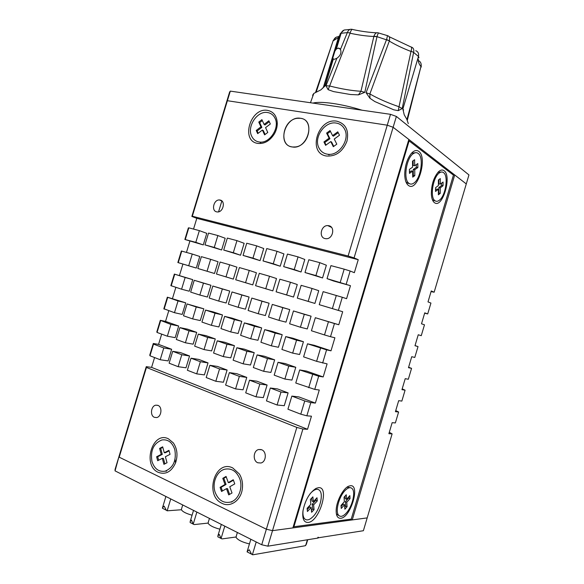 <?xml version="1.0" encoding="UTF-8"?>
<svg xmlns="http://www.w3.org/2000/svg" width="584" height="584" viewBox="0 0 584 584"><rect width="100%" height="100%" fill="white"/><g stroke="black" fill="none" stroke-linecap="round" stroke-linejoin="round"><path stroke-width="0.88" d="M396.375 116.435L393.127 127.283L466.28 183.923L468.952 174.93L396.375 116.435L390.506 114.325L387.258 125.188L393.127 127.283L408.851 139.452L292.883 527.914L272.509 530.659L367.19 517.899L352.247 519.913L350.67 519.198M196.801 218.336L191.851 216.438L229.585 92.126L230.308 91.119L227.395 100.711L387.258 125.188L227.395 100.711L192.333 216.233L348.115 256.018L387.258 125.188L393.127 127.283L354.072 257.902L358.24 259.69L196.801 218.336L193.538 229.081M230.308 91.119L390.506 114.325M226.687 101.66L227.395 100.711L226.687 101.66M317.747 537.879L363.387 530.717L392.119 433.868L388.886 433.693L392.156 422.677L395.368 422.933L398.609 412.005L395.748 410.589M398.609 412.005L395.426 411.669L398.689 400.661L401.85 401.084L405.084 390.17L402.179 388.9M405.084 390.17L401.953 389.667L405.216 378.673L408.326 379.257L411.559 368.358L408.61 367.241M411.559 368.358L408.479 367.686L411.735 356.707L414.793 357.459L418.027 346.567L415.034 345.604M421.254 335.683L418.246 334.763L421.254 335.683L424.48 324.806L421.502 323.806L424.75 312.849L427.707 313.929L430.934 303.067L428.006 301.899L431.248 290.956L434.153 292.204L466.28 183.923L454.717 174.974L452.819 174.631M424.656 313.192L427.707 313.929M418.027 346.567L414.99 345.735L418.246 334.763M434.153 292.204L431.058 291.613M454.717 174.974L352.247 519.913M392.119 433.868L389.302 432.299M333.333 59.079L334.435 59.291L336.888 58.239C340.479 55.692 341.669 52.735 340.472 49.363L338.348 48.092L336.399 48.976L334.924 51.063L332.807 57.933L333.333 59.079L325.178 85.79L320.872 89.863L313.82 93.418L312.717 95.01L313.323 94.79M366.066 92.717L369.869 93.951L373.315 95.856C380.797 99.806 389.36 103.434 399.011 106.748L411.005 51.458C403.018 48.399 395.908 45.019 389.667 41.318L389.302 41.099L369.869 93.951L369.986 98.324L366.066 92.717L386.564 39.529L389.389 40.792C390.032 37.799 389.404 36.106 387.521 35.697L387.367 35.639M408.311 123.633L406.727 119.121L404.23 114.814L402.858 109.047L418.472 56.436L413.618 52.443L402.201 108.58L398.244 110.661L393.733 109.799L374.804 101.536L369.986 98.324M411.786 47.238C413.567 48.056 414.18 49.793 413.618 52.443L411.092 51.158C411.859 48.224 411.786 46.815 410.866 46.932L389.448 36.843M418.859 57.882L418.472 56.429L418.94 57.582M340.472 49.363L347.334 32.609L350.144 32.923C351.115 30.069 351.962 28.937 352.67 29.507C361.189 31.354 369.161 32.456 376.592 32.814M352.108 29.361L351.969 29.339C349.933 28.886 348.392 29.974 347.334 32.609L341.122 33.281L336.399 48.976M324.018 86.198L325.178 85.79M389.389 40.792L376.972 36.661L364.796 92.338L358.445 94.863L350.48 94.513L333.595 91.6L328.12 89.666L325.974 85.76L336.888 58.239M312.958 103.091C320.813 100.93 341.472 103.799 362.043 110.201M333.084 40.873L316.258 91.907M376.972 36.668L373.826 36.471C366.489 36.164 358.569 35.084 350.057 33.222L329.639 85.979C341.18 88.936 351.619 90.703 360.948 91.279L373.928 36.164C374.994 33.412 376.41 32.31 378.169 32.872L378.476 32.952M406.997 119.465L421.02 66.291C421.524 63.583 420.626 61.67 418.341 60.561M358.445 94.863L360.948 91.279L364.796 92.338M398.244 110.661L399.011 106.748L402.201 108.58M402.858 109.047L403.646 110.004M407.384 119.997L420.947 66.583C418.954 64.014 418.1 61.627 418.399 59.429M339.742 35.412L338.355 37.624L333.07 40.902M349.955 29.426L345.925 29.872C343.706 29.74 342.1 30.872 341.122 33.281L340.216 33.85L339.888 34.923M325.974 85.76L329.639 85.979L328.12 89.666M350.144 32.923L347.334 32.624M421.239 67.065L421.02 66.291M418.472 56.429C419.005 53.56 418.1 51.655 415.757 50.706M413.618 52.443L411.092 51.158M386.564 39.529C387.404 36.573 387.586 35.244 387.119 35.544L378.731 33.025C378.49 32.529 377.899 33.741 376.972 36.661L373.928 36.164M336.231 37.201L333.245 40.406L315.55 92.418M338.516 36.763L337.932 36.763C335.924 36.96 334.508 38.091 333.683 40.157M341.122 33.281L340.114 33.996M318.09 538.046L318.331 537.236L317.915 537.302L317.674 538.112L267.866 546.171L261.727 544.755L115.048 470.872L115.07 469.405L146.255 366.664L151.584 367.38L307.542 429.284L311.462 416.188L306.848 415.815L300.789 414.18L287.927 409.201L291.847 396.105L304.746 400.952L310.798 402.602L306.848 415.815M307.542 429.284L302.899 429.028L267.866 546.171M146.255 366.664L146.438 367.453L119.202 457.177L266.37 529.214L296.825 427.422L302.899 429.028M261.727 544.755L266.37 529.214L119.202 457.177L119.202 455.805L115.048 470.872M272.509 530.659L266.37 529.214L272.509 530.659M307.717 539.726L306.359 544.273L305.14 545.763L252.938 554.778L251.58 554.187L249.273 549.778L247.185 551.486L247.448 552.055M224.782 526.14L221.059 538.536L222.132 538.901L236.024 536.995M196.859 512.08L193.216 524.184L194.319 524.571L208.05 523.089M170.74 498.926L167.155 510.81L181.398 509.752M191.129 523.03L190.223 522.563M218.796 537.287L217.92 536.835M167.155 510.81L166.323 510.241L164.177 506.138L162.513 507.679L162.878 508.467M221.059 538.536L219.285 534.396L217.861 535.944L217.898 536.908M193.216 524.184L191.464 520.132L190.143 521.614L190.202 522.629M192.078 515.205C186.04 513.519 182.471 511.672 181.361 509.657L181.595 508.7M219.891 529.199C213.467 527.491 209.539 525.505 208.108 523.249L208.32 522.118M249.448 543.93C242.455 542.251 238.002 540.098 236.104 537.477L236.279 536.149M408.566 185.551C406.15 183.785 404.865 180.062 404.719 174.382C404.946 165.673 407.179 158.644 411.435 153.3C414.114 150.446 416.553 149.796 418.757 151.365C427.955 157.505 417.575 192.355 408.566 185.551M434.562 202.743C432.715 201.429 431.642 198.604 431.357 194.275C431.342 184.843 433.693 177.375 438.409 171.864C440.519 169.886 442.416 169.499 444.088 170.703C452.177 176.054 442.46 208.765 434.562 202.743M340.72 518.285C337.391 518.424 335.888 515.416 336.216 509.277C336.815 500.408 343.297 488.399 348.546 486.238L350.407 485.727C360.547 484.428 350.677 517.665 340.72 518.285M308.104 522.468C303.906 522.563 302.183 518.796 302.928 511.168C305.111 500.203 309.505 492.604 316.097 488.355L318.477 487.684C330.018 486.26 319.463 521.694 308.104 522.468M351.232 519.125L293.927 526.739L409.107 140.912L453.439 175.112L351.232 519.125M293.321 526.447L293.927 526.739M408.442 140.81L409.107 140.912M291.942 146.883C276.422 144.737 285.328 115.23 300.556 118.311C316.448 120.041 307.301 150.446 291.942 146.883M154.395 417.319C149.774 415.611 150.993 405.763 155.884 405.172L158.001 405.406C162.615 407.033 161.483 416.91 156.592 417.56L154.395 417.319M216.635 211.853C211.028 210.787 213.707 199.472 219.445 199.962L220.204 200.064C225.811 201.049 223.219 212.393 217.482 211.963L216.635 211.853M257.785 462.769C252.565 460.805 253.259 450.592 258.668 449.527L261.683 449.768C266.895 451.636 266.319 461.856 260.917 463.002L257.785 462.769M325.025 238.579C318.506 237.316 321.054 225.227 327.755 225.592L328.88 225.723C335.391 226.884 332.982 238.995 326.281 238.725L325.025 238.579M326.441 156.016C307.06 153.256 317.857 117.42 336.902 121.202C345.772 123.735 349.123 130.4 346.954 141.197C342.742 151.643 335.909 156.585 326.441 156.016M158.22 472.332C142.022 465.302 152.497 430.744 168.367 438.781L173.331 442.891C177.288 448.775 178.025 455.469 175.536 462.973C171.382 471.872 165.608 474.989 158.22 472.332M222.059 503.357C204.035 495.48 215.014 459.009 232.709 467.915L239.411 474.026C242.148 478.639 243.09 483.8 242.236 489.509C240.608 500.671 230.227 507.679 222.059 503.357M257.69 143.394C240.258 140.956 250.551 106.967 267.662 110.405C273.582 111.697 276.787 115.909 277.276 123.034C277.32 126.779 276.349 130.4 274.363 133.911C269.837 140.963 264.275 144.124 257.69 143.394M277.101 405.011L266.465 400.887L270.326 388.017L280.999 392.025L277.101 405.011L284.269 405.697L288.109 392.886L280.999 392.025M284.89 379.053L274.188 375.147L278.05 362.292L288.773 366.08L284.89 379.053L291.942 380.082L295.781 367.285L288.773 366.08M292.664 353.123L281.904 349.444L285.758 336.603L296.548 340.18L292.664 353.123L299.614 354.495L303.439 341.72L296.548 340.18M300.424 327.237L289.606 323.777L293.46 310.951L304.3 314.301L300.424 327.237L307.272 328.945L311.089 316.185L304.3 314.301M308.177 301.38L297.307 298.139L301.147 285.335L312.053 288.467L308.177 301.38L314.915 303.432L297.307 298.139M315.922 275.56L304.987 272.531L308.827 259.749L319.791 262.661L315.922 275.56L322.55 277.947L304.987 272.531M319.791 262.661L326.368 265.224L322.55 277.947M312.053 288.467L318.733 290.686L314.915 303.432M293.46 310.951L311.089 316.185M285.758 336.603L292.737 338.18L303.439 341.72M278.05 362.292L285.131 363.533L295.781 367.285M270.326 388.017L277.517 388.922L288.109 392.886M255.996 396.835L245.703 392.849L249.514 380.191L259.829 384.068L255.996 396.835L263.318 397.616L267.1 385.017L259.829 384.068M263.669 371.314L253.317 367.54L257.121 354.897L267.494 358.569L263.669 371.314L270.881 372.431L274.662 359.846L267.494 358.569M271.326 345.823L260.917 342.268L264.72 329.639L275.152 333.092L271.326 345.823L278.437 347.268L282.211 334.705L275.152 333.092M278.969 320.368L268.509 317.024L272.305 304.417L282.795 307.659L278.969 320.368L285.985 322.142L289.752 309.593L282.795 307.659M286.613 294.949L276.093 291.81L279.882 279.218L290.43 282.254L286.613 294.949L293.518 297.052L276.093 291.81M294.241 269.56L283.663 266.632L287.452 254.062L298.052 256.88L294.241 269.56L301.045 271.991L283.663 266.632M298.052 256.88L304.804 259.471L301.045 271.991M290.43 282.254L297.278 284.517L293.518 297.052M272.305 304.417L289.752 309.593M264.72 329.639L271.852 331.281L282.211 334.705M257.121 354.897L264.362 356.218L274.662 359.846M249.514 380.191L256.858 381.184L267.1 385.017M235.586 388.929L225.621 385.075L229.373 372.621L239.36 376.373L235.586 388.929L243.046 389.798L246.776 377.41L239.36 376.373M243.141 363.832L233.126 360.182L236.87 347.743L246.915 351.291L243.141 363.832L250.499 365.022L254.222 352.648L246.915 351.291M250.682 338.764L240.615 335.318L244.36 322.901L254.456 326.244L250.682 338.764L257.946 340.275L261.668 327.916L254.456 326.244M258.223 313.732L248.098 310.491L251.835 298.088L261.99 301.227L258.223 313.732L265.384 315.557L269.1 303.213L261.99 301.227M265.749 288.73L255.573 285.693L259.303 273.305L269.509 276.239L265.749 288.73L272.808 290.876L255.573 285.693M273.268 263.756L263.034 260.931L266.764 248.558L277.02 251.288L273.268 263.756L280.225 266.224L263.034 260.931M277.02 251.288L283.933 253.909L280.225 266.224M269.509 276.239L276.517 278.546L272.808 290.876M251.835 298.088L269.1 303.213M244.36 322.901L251.638 324.602L261.668 327.916M236.87 347.743L244.251 349.13L254.222 352.648M229.373 372.621L236.856 373.694L246.776 377.41M215.824 381.279L206.188 377.541L209.882 365.299L219.555 368.927L215.824 381.279L223.424 382.235L227.096 370.037L219.555 368.927M223.27 356.59L213.576 353.057L217.27 340.822L226.993 344.253L223.27 356.59L230.768 357.853L234.439 345.677L226.993 344.253M230.709 331.931L220.964 328.595L224.65 316.375L234.425 319.616L230.709 331.931L238.111 333.5L241.776 321.339L234.425 319.616M238.141 307.301L228.337 304.169L232.023 291.964L241.849 295L238.141 307.301L245.441 309.184L249.098 297.037L241.849 295M245.557 282.707L235.702 279.772L239.382 267.582L249.266 270.421L245.557 282.707L252.762 284.897L235.702 279.772M252.967 258.143L243.061 255.405L246.733 243.229L256.668 245.871L252.967 258.143L260.07 260.639L243.061 255.405M256.668 245.871L263.727 248.521L260.07 260.639M249.266 270.421L256.42 272.764L252.762 284.897M232.023 291.964L249.098 297.037M224.65 316.375L232.067 318.134L241.776 321.339M217.27 340.822L224.782 342.275L234.439 345.677M209.882 365.299L217.489 366.438L227.096 370.037M196.698 373.869L187.362 370.256L191.004 358.196L200.37 361.722L196.698 373.869L204.407 374.899L208.035 362.898L200.37 361.722M204.035 349.575L194.647 346.151L198.29 334.114L207.707 337.442L204.035 349.575L211.656 350.911L215.277 338.924L207.707 337.442M211.371 325.317L201.925 322.083L205.561 310.06L215.036 313.192L211.371 325.317L218.891 326.945L222.504 314.973L215.036 313.192M218.693 301.081L209.196 298.044L212.832 286.036L222.351 288.978L218.693 301.081L226.118 303.008L229.731 291.051L222.351 288.978M226.008 276.882L216.46 274.035L220.088 262.041L229.658 264.786L226.008 276.882L233.337 279.108L216.46 274.035M233.308 252.704L223.716 250.054L227.337 238.075L236.958 240.63L233.308 252.704L240.55 255.23L223.716 250.054M236.958 240.63L244.148 243.302L240.55 255.23M229.658 264.786L236.943 267.165L233.337 279.108M212.832 286.036L229.731 291.051M205.561 310.06L213.094 311.863L222.504 314.973M198.29 334.114L205.918 335.625L215.277 338.924M191.004 358.196L198.728 359.416L208.035 362.898M178.164 366.694L169.119 363.19L172.711 351.32L181.785 354.736L178.164 366.694L185.989 367.796L189.559 355.984L181.785 354.736M185.405 342.786L176.302 339.465L179.894 327.617L189.019 330.836L185.405 342.786L193.129 344.173L196.698 332.376L189.019 330.836M192.632 318.901L183.478 315.769L187.07 303.935L196.246 306.972L192.632 318.901L200.268 320.587L203.831 308.805L196.246 306.972M199.852 295.051L190.654 292.109L194.231 280.284L203.458 283.138L199.852 295.051L207.393 297.022L210.955 285.255L203.458 283.138M207.064 271.231L197.808 268.472L201.385 256.668L210.663 259.332L207.064 271.231L214.511 273.494L197.808 268.472M214.262 247.441L204.962 244.864L208.539 233.074L217.861 235.549L214.262 247.441L221.621 249.988L204.962 244.864M217.861 235.549L225.176 238.243L221.621 249.988M210.663 259.332L218.066 261.734L214.511 273.494M194.231 280.284L210.955 285.255M187.07 303.935L203.831 308.805M179.894 327.617L187.625 329.179L196.698 332.376M172.711 351.32L180.536 352.605L189.559 355.984M160.206 359.737L149.978 355.78L149.774 355.065L153.293 343.48L158.563 344.377L171.645 349.276L168.119 360.905L160.206 359.737L163.775 347.962L171.645 349.276M153.293 343.48L153.519 344.107L163.775 347.962M153.519 344.107L149.978 355.78M167.345 336.202L157.06 332.449L156.811 331.894L160.323 320.317L165.535 321.397L178.689 326.033L175.171 337.647L167.345 336.202L170.908 324.441L178.689 326.033M160.323 320.317L170.908 324.441M160.6 320.798L157.06 332.449M174.47 312.688L163.834 308.746L167.345 297.183L185.719 302.819L182.208 314.418L174.47 312.688L178.032 300.942L185.719 302.819M167.345 297.183L178.032 300.942M167.666 297.512L164.133 309.155M181.588 289.211L170.849 285.627L174.353 274.078L192.749 279.634L189.238 291.219L181.588 289.211L185.15 277.48L192.749 279.634M174.353 274.078L185.15 277.48M174.725 274.254L171.192 285.883M188.705 265.757L177.857 262.537L181.361 251.003L192.253 254.04L188.705 265.757L196.261 268.049L177.857 262.537M181.77 251.025L178.251 262.639M188.814 227.826L199.356 230.629L195.808 242.331L184.858 239.469L188.355 227.95L188.814 227.826L185.296 239.425M199.356 230.629L206.773 233.337L203.268 244.9L184.858 239.469M203.268 244.9L195.808 242.331M192.253 254.04L199.764 256.471L196.261 268.049M300.789 414.18L304.746 400.952M299.687 369.942L318.689 376.213L314.747 389.404L295.767 383.016L299.687 369.942L306.607 371.103L323.193 376.943L327.098 363.876L316.608 361.321L303.6 356.868L307.512 343.808L326.573 349.86L322.631 363.036M308.702 387.732L312.659 374.519M316.608 361.321L320.558 348.122M315.331 317.711L334.442 323.543L330.507 336.698L324.5 334.939L311.425 330.756L315.331 317.711L338.793 324.74L342.684 311.717L319.236 304.68L323.142 291.65L342.297 297.263L338.37 310.396L319.236 304.68M324.5 334.939L328.442 321.762M332.384 308.593L336.318 295.438M340.253 282.291L344.18 269.151L330.938 265.625L327.04 278.634L333.581 281.006L350.466 285.685L327.04 278.634M344.18 269.151L350.152 271.012L346.224 284.131M221.862 200.94L218.562 211.839M154.57 357.554L151.584 367.38M161.673 334.128L158.563 344.377M168.769 310.739L165.535 321.397M175.857 287.372L172.499 298.446M182.923 264.07L179.449 275.524M189.866 241.192L186.471 252.376M350.152 271.012L354.357 272.684L358.24 259.69M342.297 297.263L346.582 298.694L350.466 285.685M338.37 310.396L342.684 311.717M338.793 324.74L334.442 323.543M330.507 336.698L334.895 337.778L330.997 350.823L326.573 349.86M323.193 376.943L318.689 376.213M314.747 389.404L319.28 390.017L315.375 403.091L310.798 402.602M146.438 367.453L296.825 427.422M291.847 396.105L298.877 396.916L315.375 403.091M307.512 343.808L314.323 345.312L330.997 350.823M354.072 257.902L348.115 256.018M192.333 216.233L191.851 216.438M275.02 118.238C273.407 114.968 270.903 113.062 267.501 112.522C257.332 110.588 246.733 126.458 251.638 136.108C253.281 139.598 255.931 141.569 259.581 142.043C269.64 143.679 280.05 127.735 275.02 118.238M265.567 127.626L270.334 123.99L268.852 120.786L264.099 124.428L261.909 119.647L258.77 122.063L260.946 126.845L256.23 130.451L257.675 133.648L262.399 130.042L264.596 134.868L267.779 132.451L265.567 127.626M277.276 123.063L276.232 124.925M262.399 130.042L263.318 130.582L265.099 134.488M262.34 120.581L259.69 122.618L261.858 127.385L257.157 130.984L258.186 133.262M257.157 130.984L256.23 130.451M261.858 127.385L260.946 126.845M259.69 122.618L258.77 122.063M269.282 121.713L265.012 124.976L264.099 124.428M415.64 152.687L411.581 153.227M413.852 183.084C420.852 178.66 424.064 157.439 418.246 153.468C416.837 152.373 415.246 152.402 413.472 153.548C406.398 157.614 403.04 179.244 408.785 183.215C410.289 184.434 411.983 184.391 413.852 183.084M412.64 171.17L412.72 177.127L414.808 175.653L414.735 169.71L417.852 167.535L417.815 163.564L414.691 165.725L414.611 159.709L412.508 161.148L412.589 167.177L409.406 169.375L409.472 173.39L412.64 171.17L411.143 170.9L409.45 172.076M405.844 181.617L406.917 182.858L409.545 183.734M414.691 165.725L413.187 165.454L413.129 160.724M412.706 175.813L413.319 175.375L413.246 169.44L416.363 167.265L416.334 164.586M416.363 167.265L417.852 167.535M413.246 169.44L414.735 169.71M413.319 175.375L414.808 175.653M441.351 172.039L437.934 172.353M439.285 200.283C445.57 195.939 448.716 176.112 443.599 172.667C442.358 171.711 440.949 171.798 439.365 172.922C433.014 176.959 429.744 197.173 434.817 200.604C436.131 201.655 437.62 201.546 439.285 200.283M438.38 189.282L438.365 194.8L440.241 193.355L440.263 187.851L443.059 185.727L443.074 182.047L440.27 184.157L440.292 178.587L438.401 179.996L438.387 185.581L435.54 187.727L435.533 191.442L438.38 189.282L436.949 189.004L435.54 190.077M432.284 199.414L433.036 200.246L435.299 200.94M440.27 184.157L438.847 183.887L438.854 179.66M438.372 193.428L438.818 193.078L438.832 187.581L441.635 185.457L441.643 183.12M441.635 185.457L443.059 185.727M438.832 187.581L440.263 187.851M438.818 193.078L440.241 193.355M303.118 509.941C302.651 513.672 303.008 516.453 304.198 518.285C306.388 520.972 309.44 520.308 313.345 516.3C319.711 509.679 323.47 495.203 319.959 490.83C317.871 488.297 314.922 488.91 311.111 492.662L309.878 494.079M311.155 507.511L311.608 512.27L314.061 509.628L313.615 504.868L317.28 500.941L316.995 497.758L313.323 501.678L312.871 496.86L310.389 499.488L310.849 504.313L307.111 508.299L307.425 511.504L311.155 507.511L309.754 506.868L307.235 509.562M313.323 501.678L311.922 501.043L311.644 498.152M311.425 510.328L312.674 508.993L312.221 504.233L315.886 500.32L315.776 499.057M315.886 500.32L317.28 500.941M312.221 504.233L313.615 504.868M312.674 508.993L314.061 509.628M350.261 487.662L346.94 487.209M346.319 513C352.13 506.693 355.663 492.728 352.4 488.888C350.597 486.779 348.057 487.421 344.794 490.808C338.954 496.904 335.231 511.183 338.464 515.066C340.363 517.293 342.983 516.606 346.319 513M344.567 504.729L344.881 509.204L347.071 506.737L346.765 502.269L350.042 498.605L349.845 495.612L346.56 499.269L346.261 494.75L344.042 497.203L344.356 501.729L341.019 505.452L341.238 508.46L344.567 504.729L343.224 504.138L341.1 506.51M336.289 513.416L336.786 514.307L338.932 515.599M346.56 499.269L345.217 498.685L345.042 496.101M344.743 507.255L345.728 506.146L345.421 501.678L348.699 498.013L348.633 496.962M348.699 498.013L350.042 498.605M345.421 501.678L346.765 502.269M345.728 506.146L347.071 506.737M174.798 449.592C172.302 442.351 168.002 439.139 161.899 439.971C153.577 443.344 150.263 450.49 151.95 461.426C154.424 468.901 158.841 472.149 165.206 471.164C173.397 467.594 176.587 460.396 174.798 449.592M165.382 456.739L170.046 454.33L168.944 450.344L164.294 452.761L162.666 446.818L159.593 448.424L161.213 454.359L156.607 456.754L157.68 460.718L162.294 458.338L163.929 464.324L167.031 462.732L165.382 456.739M162.294 458.338L163.389 458.331L164.885 463.835M162.805 447.329L160.688 448.439L162.301 454.367L157.702 456.754L158.644 460.221M157.702 456.754L156.607 456.754M162.301 454.367L161.213 454.359M160.688 448.439L159.593 448.424M169.083 450.848L165.382 452.768L164.294 452.761M344.582 129.181C342.728 125.684 339.895 123.64 336.092 123.056C324.77 120.954 313.338 137.642 318.944 147.898C320.857 151.643 323.872 153.767 328.004 154.264C339.187 155.964 350.327 139.233 344.582 129.181M334.252 139.036L339.486 135.225L337.778 131.823L332.566 135.634L330.048 130.553L326.602 133.086L329.106 138.167L323.938 141.941L325.602 145.343L330.785 141.569L333.311 146.694L336.8 144.168L334.252 139.036M330.785 141.569L331.632 142.116L333.741 146.387M330.478 131.429L327.456 133.648L329.96 138.722L324.799 142.489L326.04 145.029M324.799 142.489L323.938 141.941M329.96 138.722L329.106 138.167M327.456 133.648L326.602 133.086M338.216 132.685L333.413 136.196L332.566 135.634M239.674 478.559C236.418 471.084 231.454 467.966 224.789 469.215C216.686 471.12 211.744 483.267 215.262 492.597C218.526 500.364 223.643 503.525 230.614 502.065C238.571 499.919 243.287 487.713 239.674 478.559M229.782 486.757L234.761 483.895L233.257 479.749L228.293 482.61L226.066 476.427L222.789 478.332L224.993 484.508L220.08 487.341L221.54 491.48L226.475 488.647L228.709 494.889L232.023 492.998L229.782 486.757M226.475 488.647L227.519 488.589L229.592 494.385M226.234 476.894L223.833 478.296L226.037 484.457L221.124 487.29L222.431 490.969M221.124 487.29L220.08 487.341M226.037 484.457L224.993 484.508M223.833 478.296L222.789 478.332M233.425 480.209L229.329 482.566L228.293 482.61M295.358 146.942L292.752 146.993C278.422 146.263 282.525 119.91 297.139 118.326L300.337 118.282C314.404 119.34 309.885 145.715 295.358 146.942M305.666 545.558L307.396 539.777M256.208 541.974L252.376 554.749M340.202 48.91L338.72 48.085M332.807 57.933L324.12 85.906L322.777 88.155M313.82 93.418L310.469 102.726M323.346 87.469L338.8 36.266M334.924 51.063L340.289 33.646L344.005 30.105M421.239 66.671L421.159 64.35M312.637 95.557L313.075 95.477M247.054 551.851L251.58 554.187M162.396 508.219L166.323 510.241M217.81 536.776L220.942 538.397M190.107 522.497L193.1 524.045M217.861 535.944L221.329 524.403M190.143 521.614L193.523 510.401M247.185 551.486L250.843 539.273M162.513 507.679L165.892 496.48M182.719 504.956L181.339 509.555M209.437 518.417L208.043 523.038M237.374 532.491L235.98 537.141M347.422 486.874L348.546 486.238M155.884 405.172L157.782 405.318M219.445 199.962L221.986 201.049M258.668 449.527L261.121 449.563M327.755 225.592L331.5 227.358M175.01 459.447L175.536 462.973M260.734 142.686L259.581 142.043M406.917 182.858L408.785 183.215M433.036 200.246L434.817 200.604M303.001 517.731L304.198 518.285M336.786 514.307L338.464 515.066M166.579 471.135L165.206 471.164M329.069 154.921L328.004 154.264M231.914 501.963L230.614 502.065"/></g></svg>
